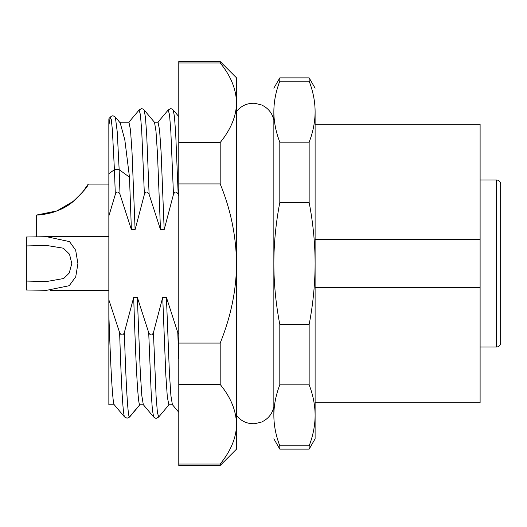 <?xml version="1.0" encoding="UTF-8"?>
<svg xmlns="http://www.w3.org/2000/svg" width="527" height="527" viewBox="0 0 527 527"><rect width="100%" height="100%" fill="white"/><g stroke="black" fill="none" stroke-linecap="round" stroke-linejoin="round"><path stroke-width="0.79" d="M480.11 239.627L480.11 402.72L315.106 402.72L315.106 239.627L480.11 239.627L480.11 124.28L315.106 124.28L315.106 239.627M480.11 287.373L315.106 287.373M315.106 415.329L315.106 438.813L315.106 415.329C315.087 425.375 313.104 435.546 309.151 445.835L279.811 445.835C275.858 435.546 273.869 425.375 273.856 415.329L273.856 263.5C273.869 243.408 275.858 223.066 279.811 202.487L309.151 202.487C313.104 223.066 315.087 243.408 315.106 263.5L315.106 415.329C315.087 405.283 313.104 395.112 309.151 384.822L309.151 324.513L279.811 324.513C275.858 303.934 273.869 283.592 273.856 263.5L273.856 111.671C273.869 101.625 275.858 91.454 279.811 81.165L309.151 81.165C313.104 91.454 315.087 101.625 315.106 111.671L315.106 263.5C315.087 283.592 313.104 303.934 309.151 324.513M279.811 202.487L279.811 142.178C275.858 131.888 273.869 121.717 273.856 111.671M236.531 415.52C241.274 421.35 247.394 424.07 254.89 423.695L261.636 422.008C268.177 418.952 272.248 413.906 273.856 406.87L273.856 120.13C272.248 113.094 268.177 108.048 261.636 104.992L254.89 103.305C247.394 102.93 241.274 105.65 236.531 111.48M273.856 415.329C273.869 405.283 275.858 395.112 279.811 384.822L279.811 324.513M279.811 384.822L309.151 384.822M309.151 445.835L309.151 449.129L315.106 438.813M273.856 438.813L279.811 449.129L279.811 445.835M315.106 88.187L309.151 77.871L309.151 81.165M315.106 111.671C315.087 121.717 313.104 131.888 309.151 142.178L279.811 142.178M279.811 81.165L279.811 77.871L309.151 77.871M309.151 142.178L309.151 202.487M496.526 179.964L496.526 347.036C499.01 346.812 500.38 345.435 500.65 342.906L500.65 184.094C500.406 181.584 499.029 180.214 496.526 179.964L480.11 179.964M500.65 236.88L500.65 237.532M500.65 234.522L500.65 231.353M500.65 229.186L500.65 227.585M500.65 229.1L500.65 231.234M500.65 330.126L500.65 339.816M500.65 214.002L500.65 223.138L500.65 214.002M500.65 239.778L500.65 239.212M500.65 303.987L500.65 297.024M500.65 327.148L500.65 318.756M500.65 329.092L500.65 327.155M220.194 61.527L178.785 61.527L178.785 62.95L220.194 62.95L220.194 61.527L236.531 77.871L236.531 449.129L220.194 465.473L220.194 464.05L178.785 464.05L178.785 465.473L220.194 465.473M220.194 62.95C230.714 75.743 236.162 89.01 236.531 102.739C236.399 115.98 230.951 129.247 220.194 142.534L178.785 142.534L178.785 183.916L220.194 183.916C230.727 209.555 236.175 236.083 236.531 263.5C236.399 289.962 230.951 316.49 220.194 343.084L178.785 343.084L178.785 384.466L220.194 384.466C230.714 397.259 236.162 410.526 236.531 424.261C236.399 437.502 230.951 450.763 220.194 464.05M220.194 384.466L220.194 343.084M220.194 183.916L220.194 142.534M178.785 384.466L178.785 464.05M178.785 183.916L178.785 343.084M178.785 62.95L178.785 142.534M154.418 122.218L158.028 122.218L159.569 129.945L161.104 152.27L164.18 229.607L173.469 194.397C174.951 191.215 176.525 191.215 178.192 194.397L178.785 195.866M164.18 229.607L160.478 229.607L157.494 154.009L155.999 131.381L154.51 122.33L144.181 110.031C141.638 107.791 141.137 108.878 139.108 110.018L128.772 122.33M119.642 122.218L128.95 122.218L130.492 129.945L132.027 152.257L135.103 229.607L144.385 194.391C145.867 191.209 147.448 191.209 149.115 194.391L146.743 135.729L145.485 117.607L144.174 110.031M149.115 194.391L160.478 229.607M144.385 194.391L141.743 131.328L140.426 114.708L139.108 110.024M135.096 229.607L131.394 229.607L129.477 177.177L124.833 139.945L120.196 122.87L115.354 117.126L117.251 131.961L119.155 169.661L129.477 177.177M108.852 125.498L108.852 306.635L108.852 290.311L50.263 290.311L108.852 290.311M108.832 125.479L108.872 173.726L114.412 169.661L112.356 129.688L111.296 119.55L110.281 117.126L108.832 125.479L108.865 118.812M108.852 173.719L108.872 215.945L115.321 194.397L114.418 169.661L119.155 169.668L120.011 194.404L131.388 229.614M115.321 194.397C116.79 191.222 118.358 191.222 120.018 194.404M108.852 297.393L108.852 306.635M114.26 404.782L108.852 404.782L108.852 314.843M108.852 215.945L108.845 314.705C110.901 374.545 112.738 404.584 114.352 404.828M26.35 289.995L46.646 290.318L69.248 285.706L75.73 276.787L77.91 263.671L75.677 250.239L69.557 241.629L46.567 236.689L26.35 237.005L26.35 245.931L46.613 245.47L63.372 248.197L69.498 254.166L71.791 263.5L69.221 273.085L63.695 278.519L46.567 281.53L26.35 281.069L26.35 289.995M26.35 281.069L26.35 245.931M36.659 236.84L36.659 215.029C40.427 215.233 51.87 213.112 55.368 211.479C61.633 209.377 67.199 206.36 72.074 202.44C82.798 192.355 88.187 186.235 88.226 184.094C88.213 186.183 82.851 192.283 72.133 202.394C68.306 205.563 62.739 208.58 55.421 211.465C49.755 213.178 43.504 214.364 36.659 215.029L54.643 211.716M108.852 184.094L88.226 184.094L82.107 192.856L74.011 200.906L56.876 210.905L36.659 215.029M76.87 198.389L72.219 202.328M65.427 206.847L57.021 210.853M124.728 417.088C123.107 416.58 121.408 388.419 119.622 332.59L108.865 299.87M129.431 417.055C127.923 417.595 125.881 383.597 124.372 332.616C122.844 335.798 121.269 335.785 119.642 332.577M129.385 417.015L139.787 404.782C137.685 405.23 135.353 351.239 133.693 297.399L124.326 332.603M129.714 416.89L139.846 404.835M133.687 297.393L137.336 297.393L140.327 373.044L141.822 395.685L143.311 404.677L153.653 416.989L152.415 410.072L151.177 392.826L148.706 332.603L137.343 297.393M153.653 416.989C156.19 419.202 156.677 418.128 158.713 416.989L157.421 412.621L156.104 396.482L153.436 332.603C151.941 335.785 150.366 335.785 148.706 332.603M172.481 404.782L168.871 404.782L167.329 397.062L165.794 374.73L162.718 297.393L153.436 332.603M178.719 358.637L177.79 332.603L166.42 297.393L162.724 297.393M166.42 297.393L169.404 373.024L170.9 395.619L172.395 404.664L178.772 412.279M178.791 334.27L177.79 332.603M178.192 194.397L175.722 134.194L174.483 116.915L173.245 110.005C170.748 107.804 170.221 108.858 168.199 110.005L157.85 122.323M173.469 194.397L170.834 131.335L169.516 114.688L168.199 110.005M279.811 449.129L309.151 449.129M273.856 88.187L279.811 77.871M496.526 347.036L480.11 347.036M178.824 116.645L173.251 110.005M109.405 118.167L110.281 117.126C112.811 114.893 113.331 115.973 115.347 117.113M108.852 236.689L46.574 236.689M114.221 404.736L124.576 416.995M124.576 417.009L127.014 418.168M129.622 417.028L127.159 418.181M143.403 404.782L139.846 404.782M158.713 416.989L169.055 404.677"/></g></svg>
